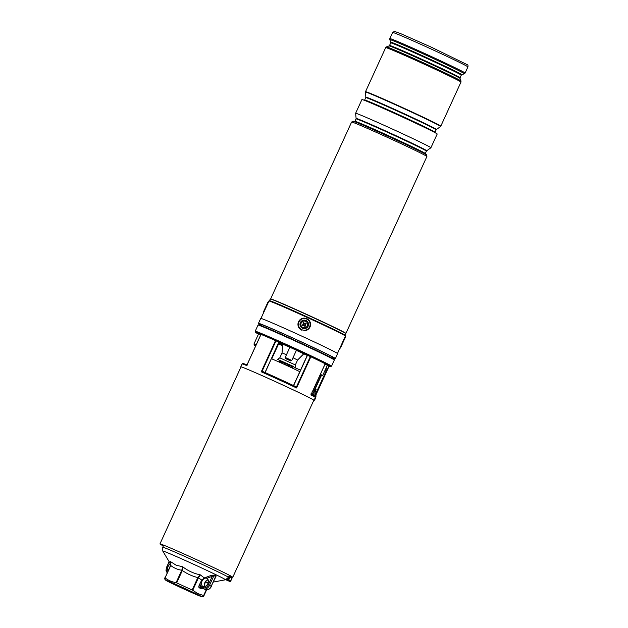 <?xml version="1.0" encoding="UTF-8"?>
<svg xmlns="http://www.w3.org/2000/svg" width="628" height="628" viewBox="0 0 628 628"><rect width="100%" height="100%" fill="white"/><g stroke="black" fill="none" stroke-linecap="round" stroke-linejoin="round"><path stroke-width="0.94" d="M271.461 358.737A18 0.424 24.6 0 1 274.185 359.883A18 0.424 24.6 0 1 299.823 371.705M231.489 576.928A40.051 0.942 -155.4 0 0 232.776 577.258A40.051 0.942 -155.4 0 0 210.576 566.134A40.051 0.942 -155.4 0 0 170.761 548.134A40.051 0.942 -155.4 0 0 159.952 543.919A40.051 0.942 -155.4 0 0 163.358 545.928M232.776 577.258L313.819 400.248A40.051 0.942 -155.4 0 0 291.627 389.125A40.051 0.942 -155.4 0 0 251.812 371.124A40.051 0.942 -155.4 0 0 240.995 366.901L159.952 543.919M255.211 331.262A41.966 0.989 24.6 0 1 255.211 331.239A41.966 0.989 24.6 0 1 266.547 335.658A41.966 0.989 24.6 0 1 308.269 354.522A41.966 0.989 24.6 0 1 331.529 366.179A41.966 0.989 24.6 0 1 331.506 366.195L330.493 366.571A41.197 0.973 24.6 0 0 308.081 355.299A41.197 0.973 24.6 0 0 266.719 336.6A41.197 0.973 24.6 0 0 255.596 332.283L255.211 331.262M296.432 350.259L289.885 347.26M260.816 334.693L258.61 333.837M240.956 366.995A40.278 0.95 24.6 0 1 240.791 366.807A40.278 0.95 24.6 0 1 251.663 371.054A40.278 0.95 24.6 0 1 291.706 389.156A40.278 0.95 24.6 0 1 314.031 400.342A40.278 0.95 24.6 0 1 313.78 400.334M314.031 400.342L315.342 397.477A40.278 0.95 -155.4 0 0 310.899 394.934L325.178 363.761A40.278 0.95 -155.4 0 0 310.844 356.783L296.565 387.963A40.278 0.95 -155.4 0 0 261.248 371.8L262.488 371.391A39.376 0.926 24.6 0 1 296.063 386.754L296.565 387.963M261.248 371.8L275.519 340.611A40.278 0.95 -155.4 0 0 267.253 337.001A40.278 0.95 -155.4 0 0 261.02 334.386L246.741 365.567A40.278 0.95 -155.4 0 0 242.102 363.942L242.91 363.4L247.534 364.97M271.516 358.761L278.432 343.665A35.097 0.824 24.6 0 1 278.369 343.642M327.345 365.3L325.084 364.107M275.519 340.611L276.006 340.839L262.017 371.391L262.488 371.391M265.008 372.506L278.871 342.229L276.006 340.839M278.871 342.229L285.324 345.322A27.946 0.659 24.6 0 1 289.838 347.363L285.332 345.322M307.461 355.33L293.606 385.592M262.473 371.384L296.369 387.115L310.358 356.555L307.469 355.315M310.358 356.555L310.844 356.783M312.909 390.506L313.482 392.72L312.877 394.046L314.754 395.342L314.667 396.033M310.899 394.934L311.119 394.29M278.816 342.072L265.126 372.561M247.094 364.986L246.741 365.567M327.557 365.724A0.447 0.447 0 0 0 327.588 365.739A0.447 0.424 111.1 0 0 327.588 365.739L327.565 365.731A40.883 0.966 -155.4 0 0 292.938 348.438A40.883 0.966 -155.4 0 0 258.477 334.12L255.596 332.283M315.421 391.731L312.98 390.538L315.421 391.731L316.167 392.885L314.714 396.064M316.167 392.885L315.499 393.701L312.069 391.213M313.969 394.58A1.35 0.95 -64.1 0 0 313.827 395.53M311.637 393.466L312.877 394.046L311.959 395.051M315.499 393.701L314.754 395.342A1.35 0.824 -28.1 0 0 314.408 395.868M215.6 577.179L216.158 575.947A0.903 0.636 -66.7 0 0 215.663 576.496L213.936 575.656A0.903 0.636 118.5 0 1 214.454 575.122L216.158 575.947M214.454 575.122L211.644 575.248A0.903 0.495 -113 0 1 212.233 576.316L206.8 578.302A4.498 3.164 -64.1 0 0 204.547 578.427A4.498 3.164 -64.1 0 0 202.389 580.453A4.498 3.164 -64.1 0 0 202.012 581.143A4.498 3.164 -64.1 0 0 201.47 583.404A4.498 3.164 -64.1 0 0 202.954 586.434A4.498 3.164 -64.1 0 0 207.837 583.64A4.498 3.164 -64.1 0 0 206.895 578.341A4.498 3.164 -64.1 0 0 206.8 578.302A0.903 0.534 73.1 0 0 206.274 577.211L211.644 575.248M170.125 561.887L170.235 561.432L176.044 565.153L182.748 566.809C187.984 570.852 193.848 573.537 200.348 574.863L204.233 577.893L206.274 577.211M202.561 588.358A1.798 1.28 113.2 0 1 201.148 588.726L199.421 587.886A0.903 0.636 -64.1 0 1 200.379 587.321L205.482 589.614L200.379 587.321A0.903 0.636 -66.8 0 1 200.175 586.222L201.47 583.404L200.308 582.87L201.682 580.225L204.233 577.893A0.903 0.447 80.7 0 1 204.547 578.427M202.389 580.453L198.409 577.854L192.733 590.265L197.859 593.601L203.621 595.556L206.243 589.833M200.348 574.863L198.409 577.854L197.836 577.587C192.231 576.19 187.066 573.827 182.34 570.499L176.664 582.902L192.152 589.99L197.836 577.587L200.348 574.863M208.119 582.894L205.45 582.062L204.336 584.833M196.344 593.86A19.664 0.463 24.6 0 1 201.478 596.6A19.664 0.463 24.6 0 1 189.915 591.757A19.664 0.463 24.6 0 1 170.91 582.941A19.664 0.463 24.6 0 1 165.761 580.248A19.664 0.463 24.6 0 1 176.507 584.676A19.664 0.463 24.6 0 1 196.344 593.86M203.527 595.988L206.612 589.873L203.77 596.082M206.518 589.865L203.621 595.556M172.41 582.949A17.553 0.416 24.6 0 1 189.86 590.838A17.553 0.416 24.6 0 1 199.586 595.705A17.553 0.416 24.6 0 1 194.845 593.86A17.553 0.416 24.6 0 1 177.402 585.971A17.553 0.416 24.6 0 1 167.676 581.096A17.553 0.416 24.6 0 1 172.41 582.949M192.733 590.265L192.152 589.99M176.664 582.902L176.083 582.643L181.767 570.24C177.646 569.627 173.98 568.05 170.745 565.506L165.07 577.909C168.375 580.429 172.048 581.999 176.083 582.643M165.07 577.909L170.541 565.333L170.235 561.432L170.745 565.506L165.07 577.909M164.732 578.215L164.826 577.815M182.748 566.809L182.34 570.499L181.767 570.24L182.748 566.809M207.813 579.668A0.903 0.644 70.7 0 1 207.931 579.691L205.254 581.866M208.064 579.597A4.498 3.164 -64.1 0 0 207.428 579.825A4.498 3.164 -64.1 0 0 205.262 581.85A4.498 3.164 -64.1 0 0 204.893 582.541A4.498 3.164 -64.1 0 0 204.343 584.801A4.498 3.164 -64.1 0 0 204.665 586.583M215.333 577.163L211.22 586.199L209.493 585.359A5.401 3.799 115.9 0 1 203.755 588.774A0.903 0.636 -66.8 0 1 203.551 587.675A4.498 3.164 -64.1 0 0 208.331 584.833L212.233 576.316L213.936 575.656L209.493 585.359L208.331 584.833M167.998 570.883A4.498 3.164 115.9 0 1 168.084 566.574A4.498 3.164 115.9 0 1 170.345 563.991M316.167 392.751L325.854 371.611L326.081 368.063M325.854 371.611L326.379 367.411M314.188 391.126L321.206 375.827M227.446 578.694L227.046 579.558A0.447 0.447 -32.1 0 0 227.273 580.154L228.812 576.779M227.273 580.154L227.901 579.958L229.275 576.959M314.502 391.283L316.072 389.47M315.013 396.292L326.128 371.996M231.905 576.622A1.35 1.256 -68.8 0 1 229.793 575.476M229.416 575.272A1.798 1.672 111.2 0 0 232.007 577.108M315.656 391.864L315.931 389.352L314.432 390.624M315.633 394.934A3.603 1.327 115.1 0 1 315.963 396.409A3.603 1.327 115.1 0 1 314.196 400.444A3.603 1.327 115.1 0 1 313.921 400.75A3.603 1.327 115.1 0 1 313.372 401.237M332.22 358.227L332.652 357.285A39.281 0.926 -155.4 0 0 322.337 351.845A39.281 0.926 -155.4 0 0 283.534 333.861A39.281 0.926 -155.4 0 0 261.209 324.582L260.785 325.516M332.534 357.536L333.499 358.007A42.296 0.997 -155.4 0 0 335.391 358.541L337.636 353.635A42.296 0.997 -155.4 0 0 326.529 347.771A42.296 0.997 -155.4 0 0 284.751 328.413A42.296 0.997 -155.4 0 0 260.714 318.42L258.469 323.326A42.296 0.997 -155.4 0 0 261.06 324.919M335.391 358.541A42.296 0.997 -155.4 0 0 324.284 352.677A42.296 0.997 -155.4 0 0 282.506 333.319A42.296 0.997 -155.4 0 0 258.469 323.326M426.624 154.951L426.64 154.912A40.498 0.958 -155.4 0 0 390.035 137.1A40.498 0.958 -155.4 0 0 352.991 121.188L352.975 121.235M351.617 122.044A41.401 0.973 -155.4 0 1 389.478 138.309A41.401 0.973 -155.4 0 1 426.899 156.513L426.553 154.888A40.498 0.958 -155.4 0 0 389.996 137.171A40.498 0.958 -155.4 0 0 353.069 121.243L351.617 122.044L270.621 298.952A41.401 0.973 24.6 0 1 308.481 315.209A41.401 0.973 24.6 0 1 345.902 333.413L345.855 333.594A41.424 0.973 -155.4 0 0 308.403 315.382A41.424 0.973 -155.4 0 0 270.519 299.109L269.208 300.6A41.998 0.989 24.6 0 1 307.61 317.101A41.998 0.989 24.6 0 1 345.581 335.564L345.855 333.594M430.894 147.776A41.401 0.973 -155.4 0 0 430.902 147.761A41.401 0.973 -155.4 0 0 393.481 129.556A41.401 0.973 -155.4 0 0 355.621 113.291A41.401 0.973 -155.4 0 0 355.621 113.307L356.107 118.441A38.818 0.918 24.6 0 1 391.605 133.678A38.818 0.918 24.6 0 1 426.687 150.759L430.894 147.776L437.198 134.015A41.401 0.973 -155.4 0 0 399.777 115.811A41.401 0.973 -155.4 0 0 361.916 99.546L355.621 113.291M436.429 129.486L436.138 129.839A38.7 0.911 -155.4 0 0 401.159 112.82A38.7 0.911 -155.4 0 0 365.763 97.615L365.841 97.175A38.818 0.918 24.6 0 1 401.347 112.404A38.818 0.918 24.6 0 1 436.429 129.486L440.636 126.503A41.401 0.973 -155.4 0 0 440.644 126.495A41.401 0.973 -155.4 0 0 403.223 108.283A41.401 0.973 -155.4 0 0 365.355 92.026A41.401 0.973 -155.4 0 0 365.355 92.041L365.457 91.806A41.393 0.973 24.6 0 1 403.317 108.063A41.401 0.973 -155.4 0 0 365.457 91.806L365.512 91.696A41.401 0.973 24.6 0 1 403.372 107.953A41.401 0.973 24.6 0 1 440.793 126.165L460.976 82.087A41.401 0.973 -155.4 0 0 423.547 63.875A41.401 0.973 -155.4 0 0 385.686 47.618L365.512 91.696M440.644 126.495L440.746 126.275A41.401 0.973 -155.4 0 0 403.317 108.063M304.172 320.123A4.278 4.27 12.7 0 0 299.996 324.488A4.278 4.27 12.7 0 0 304.368 328.664A4.278 4.27 12.7 0 0 308.544 324.299A4.278 4.27 12.7 0 0 304.172 320.123M344.301 339.536L340.91 346.962L344.301 339.536M279.994 360.904L292.907 366.799L292.303 368.071M279.931 361.037L292.821 366.94M286.462 354.741L282.043 352.92L279.798 357.827L277.592 359.389L292.617 366.077L295.443 367.961M279.798 357.827L295.341 364.947L295.592 367.631M293.009 357.74L297.586 360.04L303.771 353.8M291.345 365.959L290.717 367.333M292.067 366.32L291.447 367.67M292.687 366.65L292.083 367.969M280.002 360.88L279.413 362.175M280.088 360.904L279.491 362.207M280.441 361.029L279.829 362.356M281.242 361.351L280.614 362.709M282.082 361.712L281.454 363.086M283.424 362.293L282.781 363.683M284.586 362.811L283.942 364.216M286.203 363.541L285.559 364.947M287.459 364.122L286.815 365.527M289.029 364.852L288.385 366.25M290.128 365.37L289.492 366.76M287.726 364.248L287.082 365.645M288.119 364.428L287.483 365.834M285.395 363.18L284.759 364.585M285.803 363.361L285.159 364.766M283.275 362.23L282.639 363.62M258.65 333.751L253.948 344.018L256.13 344.929M255.745 345.769L254.387 345.212L255.698 345.871M320.39 374.343L322.682 375.481L327.384 365.213M319.958 375.285L321.489 375.929L320.013 375.183M285.716 358.674L290.576 360.888L285.716 358.674M285.285 357.497L291.706 360.401L290.576 360.888M285.669 358.643L285.222 357.45L289.924 347.182M307.233 322.8A3.376 3.376 -167.3 0 1 305.883 327.376A3.376 3.376 -167.3 0 1 301.307 326.026A3.376 3.376 -167.3 0 1 302.649 321.45A3.376 3.376 -167.3 0 1 307.233 322.8M304.839 326.403L305.632 325.979L305.224 325.226A0.722 0.722 -167.3 0 1 305.506 324.252L306.26 323.844L305.828 323.051L305.082 323.459A0.722 0.722 -167.3 0 1 304.101 323.169L303.693 322.423L302.9 322.855L303.308 323.601A0.722 0.722 -167.3 0 1 303.026 324.582L302.272 324.99L302.704 325.775L303.457 325.367A0.722 0.722 -167.3 0 1 304.431 325.657L304.839 326.403L304.941 325.406A1.036 1.036 -167.3 0 1 305.357 324.001L305.695 323.506L305.224 323.765A1.036 1.036 -167.3 0 1 303.819 323.349L303.56 322.871L303.583 323.483A1.036 1.036 -167.3 0 1 303.167 324.88L302.822 325.382L303.3 325.123A1.036 1.036 -167.3 0 1 304.698 325.532L304.957 326.011M302.822 325.382L302.704 325.775M302.696 325.139L302.272 324.99M303.324 323.004L302.9 322.855M303.56 322.871L303.693 322.423M305.695 323.506L305.828 323.051M305.828 323.742L306.26 323.844M305.2 325.877L305.632 325.979M269.357 329.527A41.966 0.989 -155.4 0 0 258.022 325.1L258.501 324.817L269.82 329.253C284.625 335.58 312.336 348.297 325.492 354.804L334.19 359.436L334.339 360.04A41.966 0.989 -155.4 0 0 311.08 348.383A41.966 0.989 -155.4 0 0 269.357 329.527M259.348 325.437A41.519 0.981 24.6 0 1 269.812 329.245M315.994 393.199L314.691 396.048M269.828 329.253A41.519 0.981 24.6 0 1 314.628 349.576A41.519 0.981 24.6 0 1 333.225 359.255M278.589 343.909A40.883 0.966 -155.4 0 0 282.592 345.785L278.589 343.909M282.624 345.439A27.946 0.659 24.6 0 1 278.447 343.461M296.385 350.361A27.946 0.659 24.6 0 1 307.257 355.448L296.385 350.361M278.644 343.045A27.499 0.652 -155.4 0 0 282.663 344.945M295.458 367.93L300.545 370.112M293.064 367.042A6.304 4.474 113.2 0 0 292.64 368.236M278.981 342.291L280.378 342.943M284.076 344.741L285.324 345.322M163.704 545.183L162.754 547.247A36.11 0.848 24.6 0 1 172.512 551.054A36.11 0.848 24.6 0 1 208.41 567.28A36.11 0.848 24.6 0 1 228.427 577.313L229.369 575.248M228.427 577.313L225.523 579.785A34.516 0.816 -155.4 0 0 206.816 570.373A34.516 0.816 -155.4 0 0 172.096 554.673A34.516 0.816 -155.4 0 0 162.778 551.062L169.748 562.712C170.557 565.114 170.722 566.221 170.251 566.009M203.551 587.675L199.021 585.696A1.798 1.28 113.2 0 0 199.421 587.886M199.021 585.696L200.308 582.87M211.212 586.23L211.455 586.324C209.956 589.174 207.97 590.273 205.497 589.621A0.903 0.636 -66.8 0 1 205.482 589.614A5.401 3.799 -64.1 0 0 211.22 586.199L215.749 576.951M205.497 589.621L202.122 588.169A0.903 0.636 -66.8 0 1 202.106 588.161A0.903 0.636 115.9 0 0 201.148 588.726M169.168 561.919L166.836 567.013A4.498 3.164 -64.1 0 0 167.441 572.108M166.836 567.013L168.995 561.675M229.832 581.457L229.817 581.473A2024.413 47.712 -155.4 0 0 229.903 581.504L230.405 581.253M227.901 579.958L230.421 581.23L232.266 577.187M315.696 394.981L328.86 366.21M229.911 581.497L230.602 581.324L232.47 577.242M229.817 581.45L228.239 580.672L230.178 577.313M315.193 391.613L316.127 389.572M226.323 579.479A2023.966 47.697 -155.4 0 0 227.006 579.77M426.687 150.759L426.404 151.105A38.7 0.911 -155.4 0 0 391.417 134.086A38.7 0.911 -155.4 0 0 356.029 118.888L354.914 121.33A38.7 0.911 24.6 0 1 390.302 136.527A38.7 0.911 24.6 0 1 425.282 153.546L425.376 154.221M365.763 97.615L364.648 100.056A38.7 0.911 24.6 0 1 400.044 115.262A38.7 0.911 24.6 0 1 435.023 132.28L435.118 132.955M345.581 335.564L345.431 336.074A42.076 0.989 -155.4 0 0 307.398 317.572A42.076 0.989 -155.4 0 0 268.917 301.04L268.038 302.971M461.745 74.732L461.258 75.187A38.787 0.911 -155.4 0 0 426.2 58.121A38.787 0.911 -155.4 0 0 390.726 42.892L390.749 42.225A39.054 0.918 24.6 0 1 426.467 57.541A39.054 0.918 24.6 0 1 461.745 74.732L464.335 73.766A41.001 0.966 -155.4 0 0 427.283 55.719A41.001 0.966 -155.4 0 0 389.792 39.642L389.823 38.583A41.401 0.973 24.6 0 1 427.684 54.848A41.401 0.973 24.6 0 1 465.113 73.052L464.335 73.766M390.726 42.892L389.533 45.483A38.787 0.911 24.6 0 1 425.007 60.72A38.787 0.911 24.6 0 1 460.073 77.778L460.049 78.445A39.054 0.918 -155.4 0 0 424.748 61.293A39.054 0.918 -155.4 0 0 389.054 45.938L386.463 46.896A41.001 0.966 24.6 0 1 423.947 63.02A41.001 0.966 24.6 0 1 461.007 81.028L460.976 82.087M392.626 32.468L394.51 31.4L400.381 33.504L431.224 47.131L467.468 64.794C467.993 64.967 468.143 65.681 467.907 66.929A41.401 0.973 -155.4 0 0 430.486 48.725A41.401 0.973 -155.4 0 0 392.626 32.468L389.823 38.583M304.407 330.242A5.848 5.848 12.7 0 0 310.122 324.26A5.848 5.848 12.7 0 0 304.14 318.545A5.848 5.848 12.7 0 0 298.426 324.527A5.848 5.848 12.7 0 0 304.407 330.242M306.888 318.679A6.304 6.296 -167.3 0 1 304.407 330.697M301.644 330.132A6.304 6.296 -167.3 0 1 304.125 318.106C308.693 318.647 310.789 321.206 310.413 325.791L310.413 325.799M263.47 312.98L268.431 302.162C268.023 301.919 267.685 302.288 267.402 303.285L263.226 312.43L267.575 302.979M344.654 337.676L339.662 348.619L340.486 347.928L343.956 340.368C345.251 337.966 345.565 336.898 344.905 337.165M255.211 331.239L258.022 325.1M240.791 366.807L242.102 363.942M331.529 366.179L334.339 360.04M311.08 394.682L325.233 363.777M293.488 385.537L307.343 355.267M246.82 365.276L260.965 334.363M271.751 358.855L278.651 343.783M292.522 368.173L292.946 366.995M280.386 342.951L284.068 344.741M327.588 365.739L330.493 366.571M315.342 397.477L315.225 396.504L310.844 393.944M213.426 582.023L225.523 579.785M162.754 547.247L162.778 551.062M201.478 596.6L203.496 596.584M165.761 580.248L164.458 578.718M166.593 566.919L166.004 570.389L167.119 572.807M313.874 390.977L320.877 375.685M315.837 395.153L329.056 366.281M228.694 576.732L230.374 577.391M225.711 579.73L229.919 581.512M229.903 581.489L229.73 580.924M228.239 580.672L227.077 579.982M313.921 400.75A7.654 7.654 0 0 0 315.963 396.409M354.914 121.33L354.341 121.699M426.404 151.105L425.282 153.546M356.107 118.441L356.029 118.888M364.648 100.056L364.083 100.433M436.138 129.839L435.023 132.28M426.899 156.513L345.902 333.413M345.431 336.074L344.929 337.173M339.685 348.626L337.479 353.446M389.533 45.483L389.054 45.938M467.907 66.929L465.113 73.052M461.258 75.187L460.073 77.778M460.049 78.445L461.007 81.028M390.749 42.225L389.792 39.642M385.686 47.618L386.463 46.896M263.454 312.972L260.965 318.42M268.917 301.04L269.208 300.6M365.841 97.175L365.355 92.041M298.119 323.028L298.127 323.02C299.007 320.013 301.008 318.372 304.125 318.106M263.226 312.43L263.187 313.623M295.341 364.947L297.586 360.04M282.043 352.92L282.726 344.089M254.387 345.212L253.948 344.018M321.489 375.929L322.682 375.481M296.471 350.181L291.769 360.448"/></g></svg>
